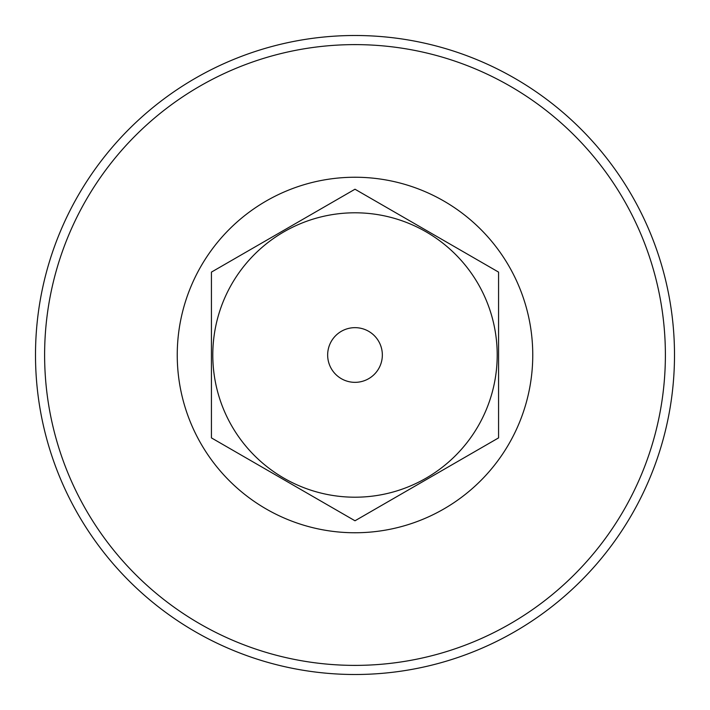 <?xml version="1.0" encoding="UTF-8"?>
<svg xmlns="http://www.w3.org/2000/svg" width="710" height="710" viewBox="0 0 710 710"><rect width="100%" height="100%" fill="white"/><g stroke="black" fill="none" stroke-linecap="round" stroke-linejoin="round"><path stroke-width="1.06" d="M355 674.5A319.5 319.5 0 0 0 674.5 355A319.5 319.5 0 0 0 355 35.5A319.5 319.5 0 0 0 35.5 355A319.5 319.5 0 0 0 355 674.5M355 665.385A310.385 310.385 0 0 0 665.385 355A310.385 310.385 0 0 0 355 44.615A310.385 310.385 0 0 0 44.615 355A310.385 310.385 0 0 0 355 665.385M355 532.757A177.757 177.757 0 0 0 532.757 355A177.757 177.757 0 0 0 355 177.243A177.757 177.757 0 0 0 177.243 355A177.757 177.757 0 0 0 355 532.757M355 520.776L498.571 437.892L498.571 272.108L355 189.224L498.571 272.108L498.571 437.892L355 520.776L211.429 437.892L211.429 272.108L355 189.224L211.429 272.108L211.429 437.892L355 520.776M355 212.796A142.204 142.204 0 0 1 497.204 355A142.204 142.204 0 0 1 355 497.204A142.204 142.204 0 0 1 212.796 355A142.204 142.204 0 0 1 355 212.796M327.656 355A27.344 27.344 0 0 0 355 382.344A27.344 27.344 0 0 0 382.344 355A27.344 27.344 0 0 0 355 327.656A27.344 27.344 0 0 0 327.656 355"/></g></svg>

